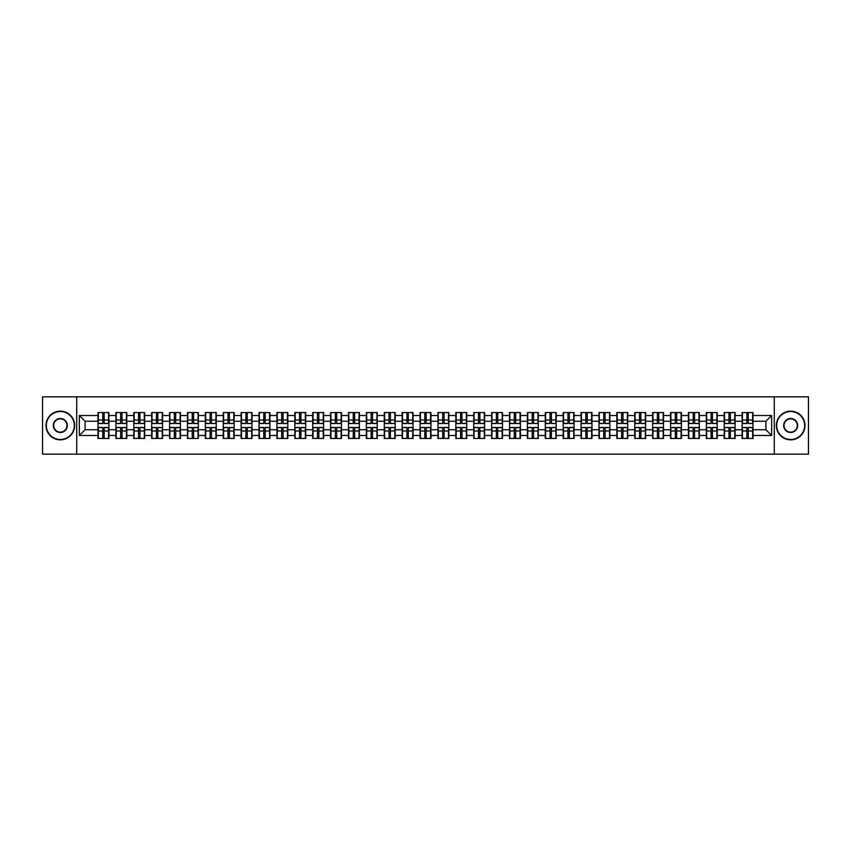 <?xml version="1.0" encoding="UTF-8"?>
<svg xmlns="http://www.w3.org/2000/svg" width="851" height="851" viewBox="0 0 851 851"><rect width="100%" height="100%" fill="white"/><g stroke="black" fill="none" stroke-linecap="round" stroke-linejoin="round"><path stroke-width="1.28" d="M774.272 454.168L808.45 454.168L808.45 396.832L774.272 396.832L774.272 454.168L76.728 454.168L76.728 396.832L42.55 396.832L42.55 454.168L76.728 454.168M774.272 396.832L76.728 396.832M765.9 429.744L765.9 421.256L752.997 421.256L752.997 429.744L765.9 429.744L771.634 435.478L771.634 415.522L752.997 415.522L752.997 412.544L742.104 412.544L742.104 421.256L735.104 421.256L735.104 429.744L742.104 429.744L742.104 421.256M771.634 435.478L752.997 435.478L752.997 438.456L742.104 438.456L742.104 435.478L735.104 435.478L735.104 438.456L724.212 438.456L724.212 435.478L717.212 435.478L717.212 438.456L706.319 438.456L706.319 435.478L699.32 435.478L699.32 438.456L688.427 438.456L688.427 435.478L681.428 435.478L681.428 438.456L670.535 438.456L670.535 435.478L663.535 435.478L663.535 438.456L652.643 438.456L652.643 435.478L645.643 435.478L645.643 438.456L634.75 438.456L634.75 435.478L627.751 435.478L627.751 438.456L616.858 438.456L616.858 435.478L609.869 435.478L609.869 438.456L598.966 438.456L598.966 435.478L591.977 435.478L591.977 438.456L581.073 438.456L581.073 435.478L574.085 435.478L574.085 438.456L563.181 438.456L563.181 435.478L556.192 435.478L556.192 438.456L545.289 438.456L545.289 435.478L538.3 435.478L538.3 438.456L527.407 438.456L527.407 435.478L520.408 435.478L520.408 438.456L509.515 438.456L509.515 435.478L502.515 435.478L502.515 438.456L491.623 438.456L491.623 435.478L484.623 435.478L484.623 438.456L473.73 438.456L473.73 435.478L466.731 435.478L466.731 438.456L455.838 438.456L455.838 435.478L448.839 435.478L448.839 438.456L437.946 438.456L437.946 435.478L430.946 435.478L430.946 438.456L420.054 438.456L420.054 435.478L413.054 435.478L413.054 438.456L402.161 438.456L402.161 435.478L395.162 435.478L395.162 438.456L384.269 438.456L384.269 435.478L377.27 435.478L377.27 438.456L366.377 438.456L366.377 435.478L359.377 435.478L359.377 438.456L348.485 438.456L348.485 435.478L341.485 435.478L341.485 438.456L330.592 438.456L330.592 435.478L323.593 435.478L323.593 438.456L312.7 438.456L312.7 435.478L305.711 435.478L305.711 438.456L294.808 438.456L294.808 435.478L287.819 435.478L287.819 438.456L276.915 438.456L276.915 435.478L269.927 435.478L269.927 438.456L259.023 438.456L259.023 435.478L252.034 435.478L252.034 438.456L241.131 438.456L241.131 435.478L234.142 435.478L234.142 438.456L223.249 438.456L223.249 435.478L216.25 435.478L216.25 438.456L205.357 438.456L205.357 435.478L198.357 435.478L198.357 438.456L187.465 438.456L187.465 435.478L180.465 435.478L180.465 438.456L169.572 438.456L169.572 435.478L162.573 435.478L162.573 438.456L151.68 438.456L151.68 435.478L144.681 435.478L144.681 438.456L133.788 438.456L133.788 435.478L126.788 435.478L126.788 438.456L115.896 438.456L115.896 435.478L108.896 435.478L108.896 438.456L98.003 438.456L98.003 435.478L79.366 435.478L79.366 415.522L98.003 415.522L98.003 421.256L85.1 421.256L85.1 429.744L98.003 429.744L98.003 421.256M742.104 415.522L735.104 415.522L735.104 412.544L724.212 412.544L724.212 415.522L717.212 415.522L717.212 412.544L706.319 412.544L706.319 415.522L699.32 415.522L699.32 412.544L688.427 412.544L688.427 415.522L681.428 415.522L681.428 412.544L670.535 412.544L670.535 415.522L663.535 415.522L663.535 412.544L652.643 412.544L652.643 415.522L645.643 415.522L645.643 412.544L634.75 412.544L634.75 415.522L627.751 415.522L627.751 412.544L616.858 412.544L616.858 415.522L609.869 415.522L609.869 412.544L598.966 412.544L598.966 415.522L591.977 415.522L591.977 412.544L581.073 412.544L581.073 415.522L574.085 415.522L574.085 412.544L563.181 412.544L563.181 415.522L556.192 415.522L556.192 412.544L545.289 412.544L545.289 415.522L538.3 415.522L538.3 412.544L527.407 412.544L527.407 415.522L520.408 415.522L520.408 412.544L509.515 412.544L509.515 415.522L502.515 415.522L502.515 412.544L491.623 412.544L491.623 415.522L484.623 415.522L484.623 412.544L473.73 412.544L473.73 415.522L466.731 415.522L466.731 412.544L455.838 412.544L455.838 415.522L448.839 415.522L448.839 412.544L437.946 412.544L437.946 415.522L430.946 415.522L430.946 412.544L420.054 412.544L420.054 415.522L413.054 415.522L413.054 412.544L402.161 412.544L402.161 415.522L395.162 415.522L395.162 412.544L384.269 412.544L384.269 415.522L377.27 415.522L377.27 412.544L366.377 412.544L366.377 415.522L359.377 415.522L359.377 412.544L348.485 412.544L348.485 415.522L341.485 415.522L341.485 412.544L330.592 412.544L330.592 415.522L323.593 415.522L323.593 412.544L312.7 412.544L312.7 415.522L305.711 415.522L305.711 412.544L294.808 412.544L294.808 415.522L287.819 415.522L287.819 412.544L276.915 412.544L276.915 415.522L269.927 415.522L269.927 412.544L259.023 412.544L259.023 415.522L252.034 415.522L252.034 412.544L241.131 412.544L241.131 415.522L234.142 415.522L234.142 412.544L223.249 412.544L223.249 415.522L216.25 415.522L216.25 412.544L205.357 412.544L205.357 415.522L198.357 415.522L198.357 412.544L187.465 412.544L187.465 415.522L180.465 415.522L180.465 412.544L169.572 412.544L169.572 415.522L162.573 415.522L162.573 412.544L151.68 412.544L151.68 415.522L144.681 415.522L144.681 412.544L133.788 412.544L133.788 415.522L126.788 415.522L126.788 412.544L115.896 412.544L115.896 415.522L108.896 415.522L108.896 412.544L98.003 412.544L98.003 415.522M742.104 429.744L742.104 435.478M735.104 429.744L735.104 435.478M735.104 415.522L735.104 421.256M717.212 429.744L724.212 429.744L724.212 421.256L717.212 421.256L717.212 435.478M724.212 429.744L724.212 435.478M724.212 415.522L724.212 421.256M717.212 415.522L717.212 421.256M699.32 429.744L706.319 429.744L706.319 421.256L699.32 421.256L699.32 435.478M706.319 429.744L706.319 435.478M706.319 415.522L706.319 421.256M699.32 415.522L699.32 421.256M681.428 429.744L688.427 429.744L688.427 421.256L681.428 421.256L681.428 435.478M688.427 429.744L688.427 435.478M688.427 415.522L688.427 421.256M681.428 415.522L681.428 421.256M663.535 429.744L670.535 429.744L670.535 421.256L663.535 421.256L663.535 435.478M670.535 429.744L670.535 435.478M670.535 415.522L670.535 421.256M663.535 415.522L663.535 421.256M645.643 429.744L652.643 429.744L652.643 421.256L645.643 421.256L645.643 435.478M652.643 429.744L652.643 435.478M652.643 415.522L652.643 421.256M645.643 415.522L645.643 421.256M627.751 429.744L634.75 429.744L634.75 421.256L627.751 421.256L627.751 435.478M634.75 429.744L634.75 435.478M634.75 415.522L634.75 421.256M627.751 415.522L627.751 421.256M609.869 429.744L616.858 429.744L616.858 421.256L609.869 421.256L609.869 435.478M616.858 429.744L616.858 435.478M616.858 415.522L616.858 421.256M609.869 415.522L609.869 421.256M591.977 429.744L598.966 429.744L598.966 421.256L591.977 421.256L591.977 435.478M598.966 429.744L598.966 435.478M598.966 415.522L598.966 421.256M591.977 415.522L591.977 421.256M574.085 429.744L581.073 429.744L581.073 421.256L574.085 421.256L574.085 435.478M581.073 429.744L581.073 435.478M581.073 415.522L581.073 421.256M574.085 415.522L574.085 421.256M556.192 429.744L563.181 429.744L563.181 421.256L556.192 421.256L556.192 435.478M563.181 429.744L563.181 435.478M563.181 415.522L563.181 421.256M556.192 415.522L556.192 421.256M538.3 429.744L545.289 429.744L545.289 421.256L538.3 421.256L538.3 435.478M545.289 429.744L545.289 435.478M545.289 415.522L545.289 421.256M538.3 415.522L538.3 421.256M520.408 429.744L527.407 429.744L527.407 421.256L520.408 421.256L520.408 435.478M527.407 429.744L527.407 435.478M527.407 415.522L527.407 421.256M520.408 415.522L520.408 421.256M502.515 429.744L509.515 429.744L509.515 421.256L502.515 421.256L502.515 435.478M509.515 429.744L509.515 435.478M509.515 415.522L509.515 421.256M502.515 415.522L502.515 421.256M484.623 429.744L491.623 429.744L491.623 421.256L484.623 421.256L484.623 435.478M491.623 429.744L491.623 435.478M491.623 415.522L491.623 421.256M484.623 415.522L484.623 421.256M466.731 429.744L473.73 429.744L473.73 421.256L466.731 421.256L466.731 435.478M473.73 429.744L473.73 435.478M473.73 415.522L473.73 421.256M466.731 415.522L466.731 421.256M448.839 429.744L455.838 429.744L455.838 421.256L448.839 421.256L448.839 435.478M455.838 429.744L455.838 435.478M455.838 415.522L455.838 421.256M448.839 415.522L448.839 421.256M430.946 429.744L437.946 429.744L437.946 421.256L430.946 421.256L430.946 435.478M437.946 429.744L437.946 435.478M437.946 415.522L437.946 421.256M430.946 415.522L430.946 421.256M413.054 429.744L420.054 429.744L420.054 421.256L413.054 421.256L413.054 435.478M420.054 429.744L420.054 435.478M420.054 415.522L420.054 421.256M413.054 415.522L413.054 421.256M395.162 429.744L402.161 429.744L402.161 421.256L395.162 421.256L395.162 435.478M402.161 429.744L402.161 435.478M402.161 415.522L402.161 421.256M395.162 415.522L395.162 421.256M377.27 429.744L384.269 429.744L384.269 421.256L377.27 421.256L377.27 435.478M384.269 429.744L384.269 435.478M384.269 415.522L384.269 421.256M377.27 415.522L377.27 421.256M359.377 429.744L366.377 429.744L366.377 421.256L359.377 421.256L359.377 435.478M366.377 429.744L366.377 435.478M366.377 415.522L366.377 421.256M359.377 415.522L359.377 421.256M341.485 429.744L348.485 429.744L348.485 421.256L341.485 421.256L341.485 435.478M348.485 429.744L348.485 435.478M348.485 415.522L348.485 421.256M341.485 415.522L341.485 421.256M323.593 429.744L330.592 429.744L330.592 421.256L323.593 421.256L323.593 435.478M330.592 429.744L330.592 435.478M330.592 415.522L330.592 421.256M323.593 415.522L323.593 421.256M305.711 429.744L312.7 429.744L312.7 421.256L305.711 421.256L305.711 435.478M312.7 429.744L312.7 435.478M312.7 415.522L312.7 421.256M305.711 415.522L305.711 421.256M287.819 429.744L294.808 429.744L294.808 421.256L287.819 421.256L287.819 435.478M294.808 429.744L294.808 435.478M294.808 415.522L294.808 421.256M287.819 415.522L287.819 421.256M269.927 429.744L276.915 429.744L276.915 421.256L269.927 421.256L269.927 435.478M276.915 429.744L276.915 435.478M276.915 415.522L276.915 421.256M269.927 415.522L269.927 421.256M252.034 429.744L259.023 429.744L259.023 421.256L252.034 421.256L252.034 435.478M259.023 429.744L259.023 435.478M259.023 415.522L259.023 421.256M252.034 415.522L252.034 421.256M234.142 429.744L241.131 429.744L241.131 421.256L234.142 421.256L234.142 435.478M241.131 429.744L241.131 435.478M241.131 415.522L241.131 421.256M234.142 415.522L234.142 421.256M216.25 429.744L223.249 429.744L223.249 421.256L216.25 421.256L216.25 435.478M223.249 429.744L223.249 435.478M223.249 415.522L223.249 421.256M216.25 415.522L216.25 421.256M198.357 429.744L205.357 429.744L205.357 421.256L198.357 421.256L198.357 435.478M205.357 429.744L205.357 435.478M205.357 415.522L205.357 421.256M198.357 415.522L198.357 421.256M180.465 429.744L187.465 429.744L187.465 421.256L180.465 421.256L180.465 435.478M187.465 429.744L187.465 435.478M187.465 415.522L187.465 421.256M180.465 415.522L180.465 421.256M162.573 429.744L169.572 429.744L169.572 421.256L162.573 421.256L162.573 435.478M169.572 429.744L169.572 435.478M169.572 415.522L169.572 421.256M162.573 415.522L162.573 421.256M144.681 429.744L151.68 429.744L151.68 421.256L144.681 421.256L144.681 435.478M151.68 429.744L151.68 435.478M151.68 415.522L151.68 421.256M144.681 415.522L144.681 421.256M126.788 429.744L133.788 429.744L133.788 421.256L126.788 421.256L126.788 435.478M133.788 429.744L133.788 435.478M133.788 415.522L133.788 421.256M126.788 415.522L126.788 421.256M108.896 429.744L115.896 429.744L115.896 421.256L108.896 421.256L108.896 435.478M115.896 429.744L115.896 435.478M115.896 415.522L115.896 421.256M108.896 415.522L108.896 421.256M98.003 429.744L98.003 435.478M85.1 429.744L79.366 435.478M79.366 415.522L85.1 421.256M752.997 429.744L752.997 435.478M752.997 415.522L752.997 421.256M771.634 415.522L765.9 421.256M108.556 412.544L108.556 423.553L104.141 423.553L104.141 412.544M102.758 412.544L102.758 423.553L98.344 423.553L98.344 412.544M102.758 414.033L104.141 414.033M104.141 418.277L102.758 418.277M98.344 438.456L98.344 427.447L102.758 427.447L102.758 438.456M104.141 438.456L104.141 427.447L108.556 427.447L108.556 438.456M104.141 436.967L102.758 436.967M102.758 432.723L104.141 432.723M60.325 439.488A13.988 13.988 0 0 0 74.324 425.5A13.988 13.988 0 0 0 60.325 411.512A13.988 13.988 0 0 0 46.337 425.5A13.988 13.988 0 0 0 60.325 439.488M60.325 411.161A14.339 14.339 0 0 1 74.665 425.5A14.339 14.339 0 0 1 60.325 439.839A14.339 14.339 0 0 1 45.986 425.5A14.339 14.339 0 0 1 60.325 411.161M60.325 432.499A6.999 6.999 0 0 1 53.326 425.5A6.999 6.999 0 0 1 60.325 418.501A6.999 6.999 0 0 1 67.325 425.5A6.999 6.999 0 0 1 60.325 432.499M60.325 418.852A6.648 6.648 0 0 0 53.677 425.5A6.648 6.648 0 0 0 60.325 432.148A6.648 6.648 0 0 0 66.974 425.5A6.648 6.648 0 0 0 60.325 418.852M790.675 439.488A13.988 13.988 0 0 0 804.663 425.5A13.988 13.988 0 0 0 790.675 411.512A13.988 13.988 0 0 0 776.676 425.5A13.988 13.988 0 0 0 790.675 439.488M790.675 411.161A14.339 14.339 0 0 1 805.014 425.5A14.339 14.339 0 0 1 790.675 439.839A14.339 14.339 0 0 1 776.335 425.5A14.339 14.339 0 0 1 790.675 411.161M790.675 432.499A6.999 6.999 0 0 1 783.675 425.5A6.999 6.999 0 0 1 790.675 418.501A6.999 6.999 0 0 1 797.674 425.5A6.999 6.999 0 0 1 790.675 432.499M790.675 418.852A6.648 6.648 0 0 0 784.026 425.5A6.648 6.648 0 0 0 790.675 432.148A6.648 6.648 0 0 0 797.323 425.5A6.648 6.648 0 0 0 790.675 418.852M126.448 412.544L126.448 423.553L122.033 423.553L122.033 412.544M120.651 412.544L120.651 423.553L116.236 423.553L116.236 412.544M120.651 414.033L122.033 414.033M122.033 418.277L120.651 418.277M144.34 412.544L144.34 423.553L139.926 423.553L139.926 412.544M138.543 412.544L138.543 423.553L134.128 423.553L134.128 412.544M138.543 414.033L139.926 414.033M139.926 418.277L138.543 418.277M162.233 412.544L162.233 423.553L157.818 423.553L157.818 412.544M156.435 412.544L156.435 423.553L152.021 423.553L152.021 412.544M156.435 414.033L157.818 414.033M157.818 418.277L156.435 418.277M180.125 412.544L180.125 423.553L175.71 423.553L175.71 412.544M174.327 412.544L174.327 423.553L169.913 423.553L169.913 412.544M174.327 414.033L175.71 414.033M175.71 418.277L174.327 418.277M198.017 412.544L198.017 423.553L193.592 423.553L193.592 412.544M192.22 412.544L192.22 423.553L187.805 423.553L187.805 412.544M192.22 414.033L193.592 414.033M193.592 418.277L192.22 418.277M116.236 438.456L116.236 427.447L120.651 427.447L120.651 438.456M122.033 438.456L122.033 427.447L126.448 427.447L126.448 438.456M122.033 436.967L120.651 436.967M120.651 432.723L122.033 432.723M134.128 438.456L134.128 427.447L138.543 427.447L138.543 438.456M139.926 438.456L139.926 427.447L144.34 427.447L144.34 438.456M139.926 436.967L138.543 436.967M138.543 432.723L139.926 432.723M152.021 438.456L152.021 427.447L156.435 427.447L156.435 438.456M157.818 438.456L157.818 427.447L162.233 427.447L162.233 438.456M157.818 436.967L156.435 436.967M156.435 432.723L157.818 432.723M169.913 438.456L169.913 427.447L174.327 427.447L174.327 438.456M175.71 438.456L175.71 427.447L180.125 427.447L180.125 438.456M175.71 436.967L174.327 436.967M174.327 432.723L175.71 432.723M187.805 438.456L187.805 427.447L192.22 427.447L192.22 438.456M193.592 438.456L193.592 427.447L198.017 427.447L198.017 438.456M193.592 436.967L192.22 436.967M192.22 432.723L193.592 432.723M215.899 412.544L215.899 423.553L211.484 423.553L211.484 412.544M210.112 412.544L210.112 423.553L205.697 423.553L205.697 412.544M210.112 414.033L211.484 414.033M211.484 418.277L210.112 418.277M205.697 438.456L205.697 427.447L210.112 427.447L210.112 438.456M211.484 438.456L211.484 427.447L215.899 427.447L215.899 438.456M211.484 436.967L210.112 436.967M210.112 432.723L211.484 432.723M233.791 412.544L233.791 423.553L229.376 423.553L229.376 412.544M228.004 412.544L228.004 423.553L223.59 423.553L223.59 412.544M228.004 414.033L229.376 414.033M229.376 418.277L228.004 418.277M223.59 438.456L223.59 427.447L228.004 427.447L228.004 438.456M229.376 438.456L229.376 427.447L233.791 427.447L233.791 438.456M229.376 436.967L228.004 436.967M228.004 432.723L229.376 432.723M251.683 412.544L251.683 423.553L247.269 423.553L247.269 412.544M245.896 412.544L245.896 423.553L241.482 423.553L241.482 412.544M245.896 414.033L247.269 414.033M247.269 418.277L245.896 418.277M241.482 438.456L241.482 427.447L245.896 427.447L245.896 438.456M247.269 438.456L247.269 427.447L251.683 427.447L251.683 438.456M247.269 436.967L245.896 436.967M245.896 432.723L247.269 432.723M269.576 412.544L269.576 423.553L265.161 423.553L265.161 412.544M263.789 412.544L263.789 423.553L259.374 423.553L259.374 412.544M263.789 414.033L265.161 414.033M265.161 418.277L263.789 418.277M259.374 438.456L259.374 427.447L263.789 427.447L263.789 438.456M265.161 438.456L265.161 427.447L269.576 427.447L269.576 438.456M265.161 436.967L263.789 436.967M263.789 432.723L265.161 432.723M287.468 412.544L287.468 423.553L283.053 423.553L283.053 412.544M281.681 412.544L281.681 423.553L277.266 423.553L277.266 412.544M281.681 414.033L283.053 414.033M283.053 418.277L281.681 418.277M277.266 438.456L277.266 427.447L281.681 427.447L281.681 438.456M283.053 438.456L283.053 427.447L287.468 427.447L287.468 438.456M283.053 436.967L281.681 436.967M281.681 432.723L283.053 432.723M305.36 412.544L305.36 423.553L300.946 423.553L300.946 412.544M299.573 412.544L299.573 423.553L295.159 423.553L295.159 412.544M299.573 414.033L300.946 414.033M300.946 418.277L299.573 418.277M295.159 438.456L295.159 427.447L299.573 427.447L299.573 438.456M300.946 438.456L300.946 427.447L305.36 427.447L305.36 438.456M300.946 436.967L299.573 436.967M299.573 432.723L300.946 432.723M323.252 412.544L323.252 423.553L318.838 423.553L318.838 412.544M317.466 412.544L317.466 423.553L313.051 423.553L313.051 412.544M317.466 414.033L318.838 414.033M318.838 418.277L317.466 418.277M313.051 438.456L313.051 427.447L317.466 427.447L317.466 438.456M318.838 438.456L318.838 427.447L323.252 427.447L323.252 438.456M318.838 436.967L317.466 436.967M317.466 432.723L318.838 432.723M341.145 412.544L341.145 423.553L336.73 423.553L336.73 412.544M335.358 412.544L335.358 423.553L330.943 423.553L330.943 412.544M335.358 414.033L336.73 414.033M336.73 418.277L335.358 418.277M330.943 438.456L330.943 427.447L335.358 427.447L335.358 438.456M336.73 438.456L336.73 427.447L341.145 427.447L341.145 438.456M336.73 436.967L335.358 436.967M335.358 432.723L336.73 432.723M359.037 412.544L359.037 423.553L354.622 423.553L354.622 412.544M353.25 412.544L353.25 423.553L348.825 423.553L348.825 412.544M353.25 414.033L354.622 414.033M354.622 418.277L353.25 418.277M348.825 438.456L348.825 427.447L353.25 427.447L353.25 438.456M354.622 438.456L354.622 427.447L359.037 427.447L359.037 438.456M354.622 436.967L353.25 436.967M353.25 432.723L354.622 432.723M376.929 412.544L376.929 423.553L372.515 423.553L372.515 412.544M371.132 412.544L371.132 423.553L366.717 423.553L366.717 412.544M371.132 414.033L372.515 414.033M372.515 418.277L371.132 418.277M366.717 438.456L366.717 427.447L371.132 427.447L371.132 438.456M372.515 438.456L372.515 427.447L376.929 427.447L376.929 438.456M372.515 436.967L371.132 436.967M371.132 432.723L372.515 432.723M394.821 412.544L394.821 423.553L390.407 423.553L390.407 412.544M389.024 412.544L389.024 423.553L384.609 423.553L384.609 412.544M389.024 414.033L390.407 414.033M390.407 418.277L389.024 418.277M384.609 438.456L384.609 427.447L389.024 427.447L389.024 438.456M390.407 438.456L390.407 427.447L394.821 427.447L394.821 438.456M390.407 436.967L389.024 436.967M389.024 432.723L390.407 432.723M412.714 412.544L412.714 423.553L408.299 423.553L408.299 412.544M406.916 412.544L406.916 423.553L402.502 423.553L402.502 412.544M406.916 414.033L408.299 414.033M408.299 418.277L406.916 418.277M402.502 438.456L402.502 427.447L406.916 427.447L406.916 438.456M408.299 438.456L408.299 427.447L412.714 427.447L412.714 438.456M408.299 436.967L406.916 436.967M406.916 432.723L408.299 432.723M430.606 412.544L430.606 423.553L426.191 423.553L426.191 412.544M424.809 412.544L424.809 423.553L420.394 423.553L420.394 412.544M424.809 414.033L426.191 414.033M426.191 418.277L424.809 418.277M420.394 438.456L420.394 427.447L424.809 427.447L424.809 438.456M426.191 438.456L426.191 427.447L430.606 427.447L430.606 438.456M426.191 436.967L424.809 436.967M424.809 432.723L426.191 432.723M448.498 412.544L448.498 423.553L444.084 423.553L444.084 412.544M442.701 412.544L442.701 423.553L438.286 423.553L438.286 412.544M442.701 414.033L444.084 414.033M444.084 418.277L442.701 418.277M438.286 438.456L438.286 427.447L442.701 427.447L442.701 438.456M444.084 438.456L444.084 427.447L448.498 427.447L448.498 438.456M444.084 436.967L442.701 436.967M442.701 432.723L444.084 432.723M466.391 412.544L466.391 423.553L461.976 423.553L461.976 412.544M460.593 412.544L460.593 423.553L456.179 423.553L456.179 412.544M460.593 414.033L461.976 414.033M461.976 418.277L460.593 418.277M456.179 438.456L456.179 427.447L460.593 427.447L460.593 438.456M461.976 438.456L461.976 427.447L466.391 427.447L466.391 438.456M461.976 436.967L460.593 436.967M460.593 432.723L461.976 432.723M484.283 412.544L484.283 423.553L479.868 423.553L479.868 412.544M478.485 412.544L478.485 423.553L474.071 423.553L474.071 412.544M478.485 414.033L479.868 414.033M479.868 418.277L478.485 418.277M474.071 438.456L474.071 427.447L478.485 427.447L478.485 438.456M479.868 438.456L479.868 427.447L484.283 427.447L484.283 438.456M479.868 436.967L478.485 436.967M478.485 432.723L479.868 432.723M502.175 412.544L502.175 423.553L497.75 423.553L497.75 412.544M496.378 412.544L496.378 423.553L491.963 423.553L491.963 412.544M496.378 414.033L497.75 414.033M497.75 418.277L496.378 418.277M491.963 438.456L491.963 427.447L496.378 427.447L496.378 438.456M497.75 438.456L497.75 427.447L502.175 427.447L502.175 438.456M497.75 436.967L496.378 436.967M496.378 432.723L497.75 432.723M520.057 412.544L520.057 423.553L515.642 423.553L515.642 412.544M514.27 412.544L514.27 423.553L509.855 423.553L509.855 412.544M514.27 414.033L515.642 414.033M515.642 418.277L514.27 418.277M509.855 438.456L509.855 427.447L514.27 427.447L514.27 438.456M515.642 438.456L515.642 427.447L520.057 427.447L520.057 438.456M515.642 436.967L514.27 436.967M514.27 432.723L515.642 432.723M537.949 412.544L537.949 423.553L533.534 423.553L533.534 412.544M532.162 412.544L532.162 423.553L527.748 423.553L527.748 412.544M532.162 414.033L533.534 414.033M533.534 418.277L532.162 418.277M527.748 438.456L527.748 427.447L532.162 427.447L532.162 438.456M533.534 438.456L533.534 427.447L537.949 427.447L537.949 438.456M533.534 436.967L532.162 436.967M532.162 432.723L533.534 432.723M555.841 412.544L555.841 423.553L551.427 423.553L551.427 412.544M550.054 412.544L550.054 423.553L545.64 423.553L545.64 412.544M550.054 414.033L551.427 414.033M551.427 418.277L550.054 418.277M545.64 438.456L545.64 427.447L550.054 427.447L550.054 438.456M551.427 438.456L551.427 427.447L555.841 427.447L555.841 438.456M551.427 436.967L550.054 436.967M550.054 432.723L551.427 432.723M573.734 412.544L573.734 423.553L569.319 423.553L569.319 412.544M567.947 412.544L567.947 423.553L563.532 423.553L563.532 412.544M567.947 414.033L569.319 414.033M569.319 418.277L567.947 418.277M563.532 438.456L563.532 427.447L567.947 427.447L567.947 438.456M569.319 438.456L569.319 427.447L573.734 427.447L573.734 438.456M569.319 436.967L567.947 436.967M567.947 432.723L569.319 432.723M591.626 412.544L591.626 423.553L587.211 423.553L587.211 412.544M585.839 412.544L585.839 423.553L581.424 423.553L581.424 412.544M585.839 414.033L587.211 414.033M587.211 418.277L585.839 418.277M581.424 438.456L581.424 427.447L585.839 427.447L585.839 438.456M587.211 438.456L587.211 427.447L591.626 427.447L591.626 438.456M587.211 436.967L585.839 436.967M585.839 432.723L587.211 432.723M609.518 412.544L609.518 423.553L605.104 423.553L605.104 412.544M603.731 412.544L603.731 423.553L599.317 423.553L599.317 412.544M603.731 414.033L605.104 414.033M605.104 418.277L603.731 418.277M599.317 438.456L599.317 427.447L603.731 427.447L603.731 438.456M605.104 438.456L605.104 427.447L609.518 427.447L609.518 438.456M605.104 436.967L603.731 436.967M603.731 432.723L605.104 432.723M627.41 412.544L627.41 423.553L622.996 423.553L622.996 412.544M621.624 412.544L621.624 423.553L617.209 423.553L617.209 412.544M621.624 414.033L622.996 414.033M622.996 418.277L621.624 418.277M617.209 438.456L617.209 427.447L621.624 427.447L621.624 438.456M622.996 438.456L622.996 427.447L627.41 427.447L627.41 438.456M622.996 436.967L621.624 436.967M621.624 432.723L622.996 432.723M645.303 412.544L645.303 423.553L640.888 423.553L640.888 412.544M639.516 412.544L639.516 423.553L635.101 423.553L635.101 412.544M639.516 414.033L640.888 414.033M640.888 418.277L639.516 418.277M635.101 438.456L635.101 427.447L639.516 427.447L639.516 438.456M640.888 438.456L640.888 427.447L645.303 427.447L645.303 438.456M640.888 436.967L639.516 436.967M639.516 432.723L640.888 432.723M663.195 412.544L663.195 423.553L658.78 423.553L658.78 412.544M657.408 412.544L657.408 423.553L652.983 423.553L652.983 412.544M657.408 414.033L658.78 414.033M658.78 418.277L657.408 418.277M652.983 438.456L652.983 427.447L657.408 427.447L657.408 438.456M658.78 438.456L658.78 427.447L663.195 427.447L663.195 438.456M658.78 436.967L657.408 436.967M657.408 432.723L658.78 432.723M681.087 412.544L681.087 423.553L676.673 423.553L676.673 412.544M675.29 412.544L675.29 423.553L670.875 423.553L670.875 412.544M675.29 414.033L676.673 414.033M676.673 418.277L675.29 418.277M670.875 438.456L670.875 427.447L675.29 427.447L675.29 438.456M676.673 438.456L676.673 427.447L681.087 427.447L681.087 438.456M676.673 436.967L675.29 436.967M675.29 432.723L676.673 432.723M698.979 412.544L698.979 423.553L694.565 423.553L694.565 412.544M693.182 412.544L693.182 423.553L688.767 423.553L688.767 412.544M693.182 414.033L694.565 414.033M694.565 418.277L693.182 418.277M688.767 438.456L688.767 427.447L693.182 427.447L693.182 438.456M694.565 438.456L694.565 427.447L698.979 427.447L698.979 438.456M694.565 436.967L693.182 436.967M693.182 432.723L694.565 432.723M716.872 412.544L716.872 423.553L712.457 423.553L712.457 412.544M711.074 412.544L711.074 423.553L706.66 423.553L706.66 412.544M711.074 414.033L712.457 414.033M712.457 418.277L711.074 418.277M706.66 438.456L706.66 427.447L711.074 427.447L711.074 438.456M712.457 438.456L712.457 427.447L716.872 427.447L716.872 438.456M712.457 436.967L711.074 436.967M711.074 432.723L712.457 432.723M734.764 412.544L734.764 423.553L730.349 423.553L730.349 412.544M728.967 412.544L728.967 423.553L724.552 423.553L724.552 412.544M728.967 414.033L730.349 414.033M730.349 418.277L728.967 418.277M724.552 438.456L724.552 427.447L728.967 427.447L728.967 438.456M730.349 438.456L730.349 427.447L734.764 427.447L734.764 438.456M730.349 436.967L728.967 436.967M728.967 432.723L730.349 432.723M752.656 412.544L752.656 423.553L748.242 423.553L748.242 412.544M746.859 412.544L746.859 423.553L742.444 423.553L742.444 412.544M746.859 414.033L748.242 414.033M748.242 418.277L746.859 418.277M742.444 438.456L742.444 427.447L746.859 427.447L746.859 438.456M748.242 438.456L748.242 427.447L752.656 427.447L752.656 438.456M748.242 436.967L746.859 436.967M746.859 432.723L748.242 432.723M102.758 420.011L98.344 420.011M102.758 423.404L98.344 423.404M108.556 420.011L104.141 420.011M108.556 423.404L104.141 423.404M104.141 430.989L108.556 430.989M104.141 427.596L108.556 427.596M98.344 430.989L102.758 430.989M98.344 427.596L102.758 427.596M120.651 420.011L116.236 420.011M120.651 423.404L116.236 423.404M126.448 420.011L122.033 420.011M126.448 423.404L122.033 423.404M138.543 420.011L134.128 420.011M138.543 423.404L134.128 423.404M144.34 420.011L139.926 420.011M144.34 423.404L139.926 423.404M156.435 420.011L152.021 420.011M156.435 423.404L152.021 423.404M162.233 420.011L157.818 420.011M162.233 423.404L157.818 423.404M174.327 420.011L169.913 420.011M174.327 423.404L169.913 423.404M180.125 420.011L175.71 420.011M180.125 423.404L175.71 423.404M192.22 420.011L187.805 420.011M192.22 423.404L187.805 423.404M198.017 420.011L193.592 420.011M198.017 423.404L193.592 423.404M122.033 430.989L126.448 430.989M122.033 427.596L126.448 427.596M116.236 430.989L120.651 430.989M116.236 427.596L120.651 427.596M139.926 430.989L144.34 430.989M139.926 427.596L144.34 427.596M134.128 430.989L138.543 430.989M134.128 427.596L138.543 427.596M157.818 430.989L162.233 430.989M157.818 427.596L162.233 427.596M152.021 430.989L156.435 430.989M152.021 427.596L156.435 427.596M175.71 430.989L180.125 430.989M175.71 427.596L180.125 427.596M169.913 430.989L174.327 430.989M169.913 427.596L174.327 427.596M193.592 430.989L198.017 430.989M193.592 427.596L198.017 427.596M187.805 430.989L192.22 430.989M187.805 427.596L192.22 427.596M210.112 420.011L205.697 420.011M210.112 423.404L205.697 423.404M215.899 420.011L211.484 420.011M215.899 423.404L211.484 423.404M211.484 430.989L215.899 430.989M211.484 427.596L215.899 427.596M205.697 430.989L210.112 430.989M205.697 427.596L210.112 427.596M228.004 420.011L223.59 420.011M228.004 423.404L223.59 423.404M233.791 420.011L229.376 420.011M233.791 423.404L229.376 423.404M229.376 430.989L233.791 430.989M229.376 427.596L233.791 427.596M223.59 430.989L228.004 430.989M223.59 427.596L228.004 427.596M245.896 420.011L241.482 420.011M245.896 423.404L241.482 423.404M251.683 420.011L247.269 420.011M251.683 423.404L247.269 423.404M247.269 430.989L251.683 430.989M247.269 427.596L251.683 427.596M241.482 430.989L245.896 430.989M241.482 427.596L245.896 427.596M263.789 420.011L259.374 420.011M263.789 423.404L259.374 423.404M269.576 420.011L265.161 420.011M269.576 423.404L265.161 423.404M265.161 430.989L269.576 430.989M265.161 427.596L269.576 427.596M259.374 430.989L263.789 430.989M259.374 427.596L263.789 427.596M281.681 420.011L277.266 420.011M281.681 423.404L277.266 423.404M287.468 420.011L283.053 420.011M287.468 423.404L283.053 423.404M283.053 430.989L287.468 430.989M283.053 427.596L287.468 427.596M277.266 430.989L281.681 430.989M277.266 427.596L281.681 427.596M299.573 420.011L295.159 420.011M299.573 423.404L295.159 423.404M305.36 420.011L300.946 420.011M305.36 423.404L300.946 423.404M300.946 430.989L305.36 430.989M300.946 427.596L305.36 427.596M295.159 430.989L299.573 430.989M295.159 427.596L299.573 427.596M317.466 420.011L313.051 420.011M317.466 423.404L313.051 423.404M323.252 420.011L318.838 420.011M323.252 423.404L318.838 423.404M318.838 430.989L323.252 430.989M318.838 427.596L323.252 427.596M313.051 430.989L317.466 430.989M313.051 427.596L317.466 427.596M335.358 420.011L330.943 420.011M335.358 423.404L330.943 423.404M341.145 420.011L336.73 420.011M341.145 423.404L336.73 423.404M336.73 430.989L341.145 430.989M336.73 427.596L341.145 427.596M330.943 430.989L335.358 430.989M330.943 427.596L335.358 427.596M353.25 420.011L348.825 420.011M353.25 423.404L348.825 423.404M359.037 420.011L354.622 420.011M359.037 423.404L354.622 423.404M354.622 430.989L359.037 430.989M354.622 427.596L359.037 427.596M348.825 430.989L353.25 430.989M348.825 427.596L353.25 427.596M371.132 420.011L366.717 420.011M371.132 423.404L366.717 423.404M376.929 420.011L372.515 420.011M376.929 423.404L372.515 423.404M372.515 430.989L376.929 430.989M372.515 427.596L376.929 427.596M366.717 430.989L371.132 430.989M366.717 427.596L371.132 427.596M389.024 420.011L384.609 420.011M389.024 423.404L384.609 423.404M394.821 420.011L390.407 420.011M394.821 423.404L390.407 423.404M390.407 430.989L394.821 430.989M390.407 427.596L394.821 427.596M384.609 430.989L389.024 430.989M384.609 427.596L389.024 427.596M406.916 420.011L402.502 420.011M406.916 423.404L402.502 423.404M412.714 420.011L408.299 420.011M412.714 423.404L408.299 423.404M408.299 430.989L412.714 430.989M408.299 427.596L412.714 427.596M402.502 430.989L406.916 430.989M402.502 427.596L406.916 427.596M424.809 420.011L420.394 420.011M424.809 423.404L420.394 423.404M430.606 420.011L426.191 420.011M430.606 423.404L426.191 423.404M426.191 430.989L430.606 430.989M426.191 427.596L430.606 427.596M420.394 430.989L424.809 430.989M420.394 427.596L424.809 427.596M442.701 420.011L438.286 420.011M442.701 423.404L438.286 423.404M448.498 420.011L444.084 420.011M448.498 423.404L444.084 423.404M444.084 430.989L448.498 430.989M444.084 427.596L448.498 427.596M438.286 430.989L442.701 430.989M438.286 427.596L442.701 427.596M460.593 420.011L456.179 420.011M460.593 423.404L456.179 423.404M466.391 420.011L461.976 420.011M466.391 423.404L461.976 423.404M461.976 430.989L466.391 430.989M461.976 427.596L466.391 427.596M456.179 430.989L460.593 430.989M456.179 427.596L460.593 427.596M478.485 420.011L474.071 420.011M478.485 423.404L474.071 423.404M484.283 420.011L479.868 420.011M484.283 423.404L479.868 423.404M479.868 430.989L484.283 430.989M479.868 427.596L484.283 427.596M474.071 430.989L478.485 430.989M474.071 427.596L478.485 427.596M496.378 420.011L491.963 420.011M496.378 423.404L491.963 423.404M502.175 420.011L497.75 420.011M502.175 423.404L497.75 423.404M497.75 430.989L502.175 430.989M497.75 427.596L502.175 427.596M491.963 430.989L496.378 430.989M491.963 427.596L496.378 427.596M514.27 420.011L509.855 420.011M514.27 423.404L509.855 423.404M520.057 420.011L515.642 420.011M520.057 423.404L515.642 423.404M515.642 430.989L520.057 430.989M515.642 427.596L520.057 427.596M509.855 430.989L514.27 430.989M509.855 427.596L514.27 427.596M532.162 420.011L527.748 420.011M532.162 423.404L527.748 423.404M537.949 420.011L533.534 420.011M537.949 423.404L533.534 423.404M533.534 430.989L537.949 430.989M533.534 427.596L537.949 427.596M527.748 430.989L532.162 430.989M527.748 427.596L532.162 427.596M550.054 420.011L545.64 420.011M550.054 423.404L545.64 423.404M555.841 420.011L551.427 420.011M555.841 423.404L551.427 423.404M551.427 430.989L555.841 430.989M551.427 427.596L555.841 427.596M545.64 430.989L550.054 430.989M545.64 427.596L550.054 427.596M567.947 420.011L563.532 420.011M567.947 423.404L563.532 423.404M573.734 420.011L569.319 420.011M573.734 423.404L569.319 423.404M569.319 430.989L573.734 430.989M569.319 427.596L573.734 427.596M563.532 430.989L567.947 430.989M563.532 427.596L567.947 427.596M585.839 420.011L581.424 420.011M585.839 423.404L581.424 423.404M591.626 420.011L587.211 420.011M591.626 423.404L587.211 423.404M587.211 430.989L591.626 430.989M587.211 427.596L591.626 427.596M581.424 430.989L585.839 430.989M581.424 427.596L585.839 427.596M603.731 420.011L599.317 420.011M603.731 423.404L599.317 423.404M609.518 420.011L605.104 420.011M609.518 423.404L605.104 423.404M605.104 430.989L609.518 430.989M605.104 427.596L609.518 427.596M599.317 430.989L603.731 430.989M599.317 427.596L603.731 427.596M621.624 420.011L617.209 420.011M621.624 423.404L617.209 423.404M627.41 420.011L622.996 420.011M627.41 423.404L622.996 423.404M622.996 430.989L627.41 430.989M622.996 427.596L627.41 427.596M617.209 430.989L621.624 430.989M617.209 427.596L621.624 427.596M639.516 420.011L635.101 420.011M639.516 423.404L635.101 423.404M645.303 420.011L640.888 420.011M645.303 423.404L640.888 423.404M640.888 430.989L645.303 430.989M640.888 427.596L645.303 427.596M635.101 430.989L639.516 430.989M635.101 427.596L639.516 427.596M657.408 420.011L652.983 420.011M657.408 423.404L652.983 423.404M663.195 420.011L658.78 420.011M663.195 423.404L658.78 423.404M658.78 430.989L663.195 430.989M658.78 427.596L663.195 427.596M652.983 430.989L657.408 430.989M652.983 427.596L657.408 427.596M675.29 420.011L670.875 420.011M675.29 423.404L670.875 423.404M681.087 420.011L676.673 420.011M681.087 423.404L676.673 423.404M676.673 430.989L681.087 430.989M676.673 427.596L681.087 427.596M670.875 430.989L675.29 430.989M670.875 427.596L675.29 427.596M693.182 420.011L688.767 420.011M693.182 423.404L688.767 423.404M698.979 420.011L694.565 420.011M698.979 423.404L694.565 423.404M694.565 430.989L698.979 430.989M694.565 427.596L698.979 427.596M688.767 430.989L693.182 430.989M688.767 427.596L693.182 427.596M711.074 420.011L706.66 420.011M711.074 423.404L706.66 423.404M716.872 420.011L712.457 420.011M716.872 423.404L712.457 423.404M712.457 430.989L716.872 430.989M712.457 427.596L716.872 427.596M706.66 430.989L711.074 430.989M706.66 427.596L711.074 427.596M728.967 420.011L724.552 420.011M728.967 423.404L724.552 423.404M734.764 420.011L730.349 420.011M734.764 423.404L730.349 423.404M730.349 430.989L734.764 430.989M730.349 427.596L734.764 427.596M724.552 430.989L728.967 430.989M724.552 427.596L728.967 427.596M746.859 420.011L742.444 420.011M746.859 423.404L742.444 423.404M752.656 420.011L748.242 420.011M752.656 423.404L748.242 423.404M748.242 430.989L752.656 430.989M748.242 427.596L752.656 427.596M742.444 430.989L746.859 430.989M742.444 427.596L746.859 427.596"/></g></svg>
